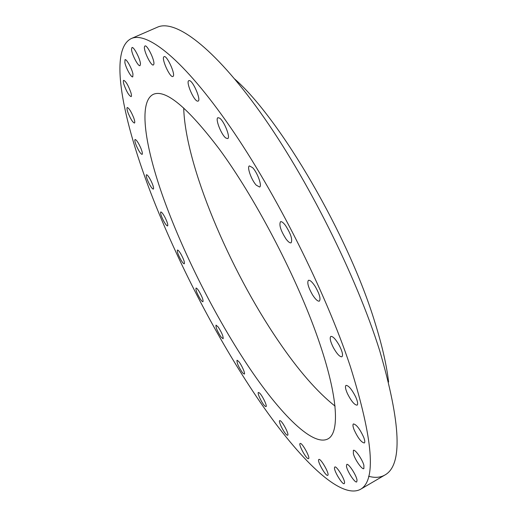 <?xml version="1.0" encoding="UTF-8"?>
<svg xmlns="http://www.w3.org/2000/svg" width="517" height="517" viewBox="0 0 517 517"><rect width="100%" height="100%" fill="white"/><g stroke="black" fill="none" stroke-linecap="round" stroke-linejoin="round"><path stroke-width="0.78" d="M285.513 225.496C290.838 233.871 292.7 239.636 291.103 242.796C289.94 243.216 288.24 241.93 285.998 238.951C280.737 230.647 278.896 224.914 280.485 221.735C281.616 221.315 283.29 222.568 285.513 225.496M350.384 366.643C373.19 439.793 376.466 480.739 360.226 489.47C340.057 499.558 299.324 458.747 260.62 402.788C221.547 345.886 183.593 274.249 156.25 206.729C124.364 127.957 107.122 50.433 131.273 38.562C147.125 31.169 183.658 59.714 229.897 126.51C276.013 193.087 325.626 292.066 350.384 366.643M243.733 359.334C212.526 311.189 182.656 251.365 163.663 198.722C144.993 146.582 138.123 102.179 153.155 94.417C165.311 88.814 187.38 107.064 219.363 149.18C254.248 196.596 294.154 272.259 316.016 332.909C337.963 393.708 340.386 432.264 328.036 438.843C312.106 447.489 276.724 410.246 243.733 359.334M315.28 286.592C319.538 294.095 320.902 298.936 319.383 301.12C317.781 301.527 315.48 299.414 312.481 294.78C308.268 287.349 306.911 282.528 308.423 280.324C309.993 279.897 312.274 281.985 315.28 286.592M339.262 345.382C342.357 351.528 343.249 355.328 341.937 356.769C339.856 357.021 337.032 354.029 333.465 347.792C330.376 341.685 329.491 337.892 330.802 336.418C332.838 336.14 335.662 339.126 339.262 345.382M355.657 396.849C357.68 401.457 358.171 404.223 357.118 405.147C354.546 405.057 351.334 401.25 347.482 393.715C345.446 389.12 344.955 386.341 346.009 385.385C348.542 385.436 351.76 389.262 355.657 396.849M363.761 437.427C364.912 440.549 365.099 442.397 364.317 442.979C361.26 442.378 357.829 437.899 354.009 429.549C352.84 426.402 352.646 424.528 353.434 423.927C356.465 424.496 359.91 428.994 363.761 437.427M363.884 465.274L363.865 468.622C362.21 470.024 354.985 459.762 353.369 453.784L353.369 450.359C354.966 448.905 362.288 459.251 363.884 465.274M357.027 480.157L356.743 481.889C355.069 483.363 347.094 471.2 346.455 466.25L346.733 464.447C348.348 462.902 356.446 475.226 357.027 480.157M344.555 482.956L344.251 483.641C342.558 485.14 334.027 471.246 334.473 467.749L334.783 467.013C336.431 465.436 345.097 479.543 344.555 482.956M327.894 475.213L327.772 475.33C326.027 476.816 317.121 461.384 318.692 459.619L318.84 459.471C320.54 457.907 329.581 473.598 327.894 475.213M308.358 458.695C306.2 459.057 298.115 444.109 300.118 443.47L300.274 443.424C302.329 442.849 310.581 458.023 308.546 458.65L308.358 458.695M287.071 435.133C284.466 433.886 277.965 421.122 279.684 420.631L280.246 420.715C282.786 421.814 289.417 434.784 287.665 435.243L287.071 435.133M264.937 406.103C262.106 403.693 256.917 392.849 258.403 392.455L259.437 392.926C262.235 395.247 267.522 406.259 266.009 406.614L264.937 406.103M242.686 372.964C238.699 367.283 236.799 363.037 236.993 360.239L238.557 361.312C241.433 364.479 245.614 373.785 244.295 374.082L242.686 372.964M220.927 336.877C217.321 331.242 215.686 327.326 216.028 325.122L218.174 326.977C221.806 332.631 223.454 336.567 223.111 338.777L220.927 336.877M200.163 298.852C196.958 293.397 195.575 289.811 196.027 288.085C196.525 287.937 197.449 288.874 198.793 290.903C202.024 296.383 203.414 299.983 202.961 301.702C202.451 301.85 201.514 300.894 200.163 298.852M180.86 259.812C178.061 254.655 176.924 251.411 177.447 250.066C178.087 249.944 179.231 251.262 180.879 254.009C183.69 259.198 184.834 262.455 184.304 263.78C183.658 263.896 182.507 262.571 180.86 259.812M163.469 220.669C161.097 215.899 160.192 212.998 160.761 211.964C161.575 211.905 162.952 213.657 164.891 217.205C167.275 222 168.187 224.901 167.611 225.923C166.784 225.968 165.408 224.216 163.469 220.669M148.495 182.378C146.544 178.081 145.865 175.541 146.453 174.746C147.494 174.811 149.116 177.053 151.326 181.473C153.284 185.777 153.963 188.317 153.362 189.093C152.315 189.015 150.693 186.773 148.495 182.378M136.488 146.014C134.963 142.278 134.491 140.107 135.086 139.5C136.417 139.758 138.304 142.556 140.734 147.901C142.246 151.636 142.711 153.795 142.117 154.376C140.779 154.111 138.905 151.326 136.488 146.014M128.067 112.861C126.962 109.753 126.697 107.975 127.266 107.523C128.985 108.066 131.131 111.485 133.703 117.773C134.788 120.855 135.053 122.619 134.478 123.052C132.766 122.503 130.633 119.11 128.067 112.861M123.944 84.458C123.24 82.035 123.149 80.658 123.679 80.316C125.89 81.292 128.294 85.376 130.885 92.575C131.57 94.954 131.654 96.304 131.131 96.627C128.933 95.671 126.536 91.612 123.944 84.458M124.862 62.596L125.024 59.675C126.419 58.621 131.971 68.658 132.947 74.021L132.766 76.846C131.357 77.86 125.896 68.011 124.862 62.596M131.525 49.322L131.958 47.558C133.69 46.259 140.365 59.132 140.469 63.966L140.029 65.64C138.291 66.893 131.725 54.291 131.525 49.322M144.476 46.756L144.947 45.974C147.119 44.404 155.01 60.644 153.833 64.257L153.381 64.961C151.21 66.486 143.442 50.601 144.476 46.756M163.902 56.78L164.076 56.663C166.836 54.821 175.935 74.907 173.04 76.393L172.904 76.471C170.171 78.274 161.168 58.615 163.902 56.78M189.371 80.594C193.125 80.801 201.404 100.317 198.101 101.112L197.5 101.145C193.694 100.692 185.584 81.55 188.841 80.646L189.371 80.594M219.647 118.147C224.216 121.088 230.776 137.839 227.687 138.595L225.916 138.065C221.354 134.982 214.917 118.542 217.967 117.682L219.647 118.147M252.626 167.663C257.466 172.594 262.345 186.256 259.586 187.018L256.264 185.176C251.475 180.194 246.654 166.752 249.401 165.905L252.626 167.663M131.273 38.562L157.414 27.201C174.985 19.071 213.282 46.536 260.251 112.267C307.111 177.783 356.232 275.929 379.646 350.532C401.024 423.804 402.749 465.319 384.816 475.065C380.286 477.624 374.877 478.018 368.602 476.254M335.113 406.175C317.05 391.828 298.115 370.069 278.32 340.903C229.328 269.195 185.312 165.259 183.703 107.982M234.757 79.062C280.363 118.865 348.762 235.842 375.045 322.841C382.186 345.744 386.703 365.467 388.59 382.018M360.226 489.47L384.816 475.065"/></g></svg>
